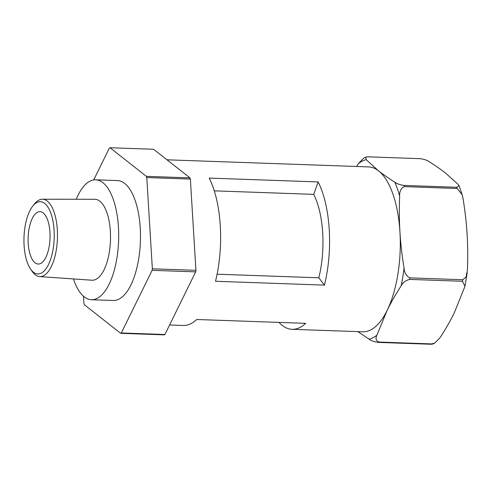 <?xml version="1.0" encoding="UTF-8"?>
<svg xmlns="http://www.w3.org/2000/svg" width="492" height="492" viewBox="0 0 492 492"><rect width="100%" height="100%" fill="white"/><g stroke="black" fill="none" stroke-linecap="round" stroke-linejoin="round"><path stroke-width="0.74" d="M166.985 159.802L368.631 166.911A82.496 34.471 92 0 1 378.576 170.872A82.496 34.471 92 0 1 399.947 231.996A82.496 34.471 92 0 1 397.819 274.622A82.496 34.471 92 0 1 387.093 310.483A82.496 34.471 92 0 1 362.813 331.799L292.1 329.308A82.496 34.471 92 0 1 278.982 322.401M399.947 231.996C400.636 243.442 402.007 255.465 404.049 268.06C404.375 272.765 406.324 276.037 409.897 277.875L462.726 279.739L466.004 277.107L467.4 270.293C467.917 257.857 467.818 245.877 467.117 234.364C466.416 222.845 465.045 210.828 463.009 198.301L462.222 194.807L457.16 188.485L404.332 186.622C400.968 188.215 399.406 191.357 399.658 196.068C399.141 208.571 399.24 220.545 399.947 231.996M25.024 226.763A36.156 15.111 -88 0 0 30.59 269.087A36.156 15.111 -88 0 0 53.154 248.909A36.156 15.111 -88 0 0 49.551 210.029A36.156 15.111 -88 0 0 32.81 206.068A36.156 15.111 -88 0 0 25.024 226.763M32.81 206.068L34.545 203.903A38.708 16.175 92 0 1 42.398 199.229A38.708 16.175 92 0 1 56.328 249.77A38.708 16.175 92 0 1 39.674 276.584A38.708 16.175 92 0 1 32.164 271.369L30.59 269.087M49.286 245.871A26.217 10.953 -88 0 0 40.012 211.634A26.217 10.953 -88 0 0 28.887 229.807A26.217 10.953 -88 0 0 38.167 264.038A26.217 10.953 -88 0 0 49.286 245.871M39.674 276.584L91.893 280.219A40.498 16.925 -88 0 0 109.316 252.162A40.498 16.925 -88 0 0 94.747 199.285L42.398 199.229M73.431 278.933A59.999 25.074 -88 0 0 91.45 299.72L113.24 300.489A59.999 25.074 -88 0 0 138.695 258.903A59.999 25.074 -88 0 0 117.465 180.57L95.676 179.801A59.999 25.074 -88 0 0 76.242 199.26M91.45 299.72A59.999 25.074 -88 0 0 116.905 258.134A59.999 25.074 -88 0 0 95.676 179.801M292.1 329.308A82.496 34.471 92 0 0 305.673 323.342L196.726 319.499A82.496 34.471 92 0 1 183.153 325.464L169.592 324.984M327.106 272.131A82.496 34.471 92 0 1 324.449 285.108L318.822 277.796A66.715 27.878 -88 0 0 320.969 267.297A66.715 27.878 -88 0 0 313.73 194.352L318.158 181.935A82.496 34.471 92 0 1 327.106 272.131M318.158 181.935L209.211 178.092A82.496 34.471 92 0 1 218.159 268.288A82.496 34.471 92 0 1 215.502 281.27L324.449 285.108M214.291 190.847L313.73 194.352M83.468 296.221L83.911 303.515A94.796 39.612 -88 0 0 84.329 304.714L120.669 333.318A94.796 39.612 -88 0 0 121.34 332.973L152.108 270.329A94.796 39.612 -88 0 0 152.354 268.792L146.788 177.538A94.796 39.612 -88 0 0 146.37 176.345L110.036 147.741A94.796 39.612 -88 0 0 109.365 148.08L93.732 179.912M120.669 333.318L164.248 334.855A94.796 39.612 -88 0 0 164.918 334.511L195.687 271.867L152.108 270.329M164.918 334.511L121.34 332.973M195.687 271.867A94.796 39.612 -88 0 0 195.933 270.329L152.354 268.792M195.933 270.329L190.367 179.076L146.788 177.538M190.367 179.076A94.796 39.612 -88 0 0 189.949 177.876L146.37 176.345M189.949 177.876L153.615 149.273L110.036 147.741M217.083 274.204L318.822 277.796M356.559 166.487L358.404 163.584L363.852 158.055L365.771 157.071L367.579 156.819L420.408 158.682C424.338 159.279 427.37 160.343 429.504 161.886C435.752 165.847 441.164 169.629 445.746 173.239L458.169 184.457L459.061 185.705L462.222 194.807M462.726 279.739A94.796 39.612 92 0 1 462.603 280.508A94.796 39.612 92 0 1 462.474 281.27L464.977 286.289L454.264 312.851C450.383 320.753 445.703 328.97 440.217 337.494L434.762 343.029L431.705 343.92A94.796 39.612 92 0 1 431.035 344.259L378.213 342.401C374.055 341.737 371.023 340.673 369.117 339.197L357.893 331.626M365.771 157.077L366.153 159.654L378.576 170.872C383.127 174.457 388.539 178.239 394.818 182.218C396.73 183.694 399.762 184.764 403.914 185.422L456.742 187.286L459.061 185.705M462.474 281.27L409.651 279.413C405.599 280.465 402.763 282.605 401.14 285.834C395.629 294.407 390.943 302.623 387.093 310.483L376.866 335.261C375.316 338.49 375.986 340.759 378.877 342.057L431.705 343.92M434.762 343.029L432.849 344.013L431.035 344.259M404.049 268.06A90.35 37.755 92 0 1 402.782 277.094A90.35 37.755 92 0 1 401.14 285.834M409.651 279.413A94.796 39.612 -88 0 0 409.774 278.644A94.796 39.612 -88 0 0 409.897 277.875M456.742 187.286A94.796 39.612 92 0 1 457.16 188.485M358.404 163.584A90.35 37.755 92 0 1 366.153 159.654M404.332 186.622A94.796 39.612 -88 0 0 403.914 185.422M394.818 182.218A90.35 37.755 92 0 1 399.658 196.068M378.213 342.401A94.796 39.612 -88 0 0 378.877 342.057M376.866 335.261A90.35 37.755 92 0 1 369.117 339.197M467.209 272.623L464.977 286.289"/></g></svg>
